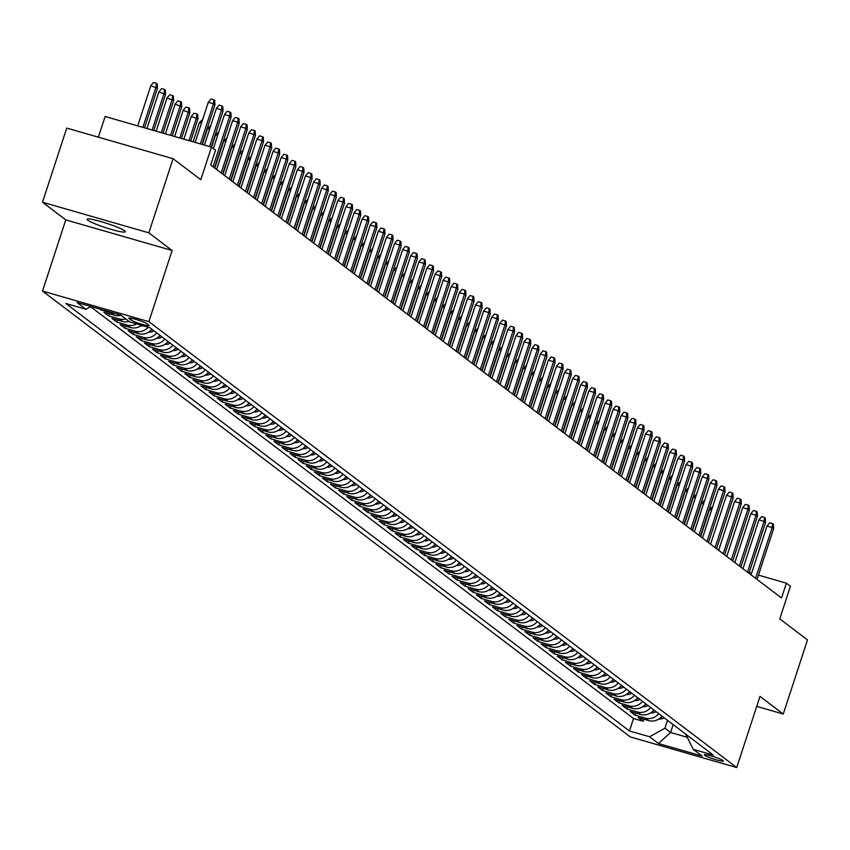 <?xml version="1.0" encoding="UTF-8"?>
<svg xmlns="http://www.w3.org/2000/svg" width="850" height="850" viewBox="0 0 850 850"><rect width="100%" height="100%" fill="white"/><g stroke="black" fill="none" stroke-linecap="round" stroke-linejoin="round"><path stroke-width="1.27" d="M124.599 230.807A20.092 2.231 -161.9 0 0 103.923 222.456A20.092 2.231 -161.9 0 0 87.104 219.268A20.092 2.231 -161.9 0 0 87.805 220.224A20.092 2.231 -161.9 0 0 108.471 228.576A20.092 2.231 -161.9 0 0 125.301 231.752A20.092 2.231 -161.9 0 0 124.599 230.807M723.063 760.58A10.051 1.116 -161.9 0 0 712.725 756.394A10.051 1.116 -161.9 0 0 704.31 754.811A10.051 1.116 -161.9 0 0 704.661 755.278A10.051 1.116 -161.9 0 0 714.999 759.464A10.051 1.116 -161.9 0 0 723.414 761.048A10.051 1.116 -161.9 0 0 723.063 760.58M42.511 291.061L630.381 736.95L736.727 767.561L148.867 321.661L42.511 291.061L65.779 219.884L172.125 250.495L148.846 232.836L42.5 202.226L65.779 219.884M42.5 202.226L66.736 128.084L173.081 158.695L200.812 179.722L211.48 147.103L105.124 116.503L98.366 137.19M756.713 706.393L783.264 714.043L807.5 639.901L779.769 618.864L790.426 586.234L786.378 583.164L758.444 575.131M148.846 232.836L173.081 158.695M99.609 309.017L100.767 309.347M120.944 315.233A12.559 11.879 -52.8 0 1 114.357 315.265L103.859 312.237L108.726 315.924L109.406 313.831M129.041 321.374A12.559 11.879 -52.8 0 1 122.453 321.406L111.956 318.378L116.822 322.065L117.502 319.983M141.525 325.274A12.559 11.879 -52.8 0 1 130.549 327.547L120.062 324.519L124.918 328.206L125.598 326.124M151.842 329.194A12.559 11.879 -52.8 0 1 138.646 333.689L128.159 330.671L133.014 334.348L133.694 332.265M159.938 335.346A12.559 11.879 -52.8 0 1 146.742 339.83L136.255 336.812L141.111 340.489L141.791 338.406M168.034 341.487A12.559 11.879 -52.8 0 1 154.838 345.971L144.351 342.954L149.207 346.63L149.887 344.547M176.131 347.629A12.559 11.879 -52.8 0 1 162.934 352.112L152.447 349.095L157.303 352.771L157.983 350.689M184.227 353.77A12.559 11.879 -52.8 0 1 171.031 358.254L160.544 355.236L165.399 358.923L166.09 356.83M192.323 359.911A12.559 11.879 -52.8 0 1 179.127 364.395L168.64 361.377L173.496 365.064L174.186 362.971M200.419 366.053A12.559 11.879 -52.8 0 1 187.234 370.536L176.736 367.519L181.592 371.206L182.282 369.112M208.516 372.194A12.559 11.879 -52.8 0 1 195.33 376.678L184.833 373.66L189.699 377.347L190.379 375.254M216.612 378.335A12.559 11.879 -52.8 0 1 203.426 382.819L192.929 379.801L197.795 383.488L198.475 381.395M224.708 384.476A12.559 11.879 -52.8 0 1 211.523 388.96L201.025 385.942L205.891 389.629L206.571 387.536M232.815 390.618A12.559 11.879 -52.8 0 1 219.619 395.101L209.132 392.084L213.988 395.771L214.667 393.678M240.911 396.759A12.559 11.879 -52.8 0 1 227.715 401.243L217.228 398.225L222.084 401.912L222.764 399.819M249.008 402.9A12.559 11.879 -52.8 0 1 235.811 407.384L225.324 404.366L230.18 408.053L230.86 405.96M257.104 409.041A12.559 11.879 -52.8 0 1 243.907 413.525L233.421 410.507L238.276 414.194L238.956 412.101M265.2 415.183A12.559 11.879 -52.8 0 1 252.004 419.666L241.517 416.649L246.373 420.336L247.053 418.243M273.296 421.324A12.559 11.879 -52.8 0 1 260.1 425.808L249.613 422.79L254.469 426.477L255.159 424.384M281.392 427.465A12.559 11.879 -52.8 0 1 268.207 431.949L257.709 428.931L262.565 432.618L263.256 430.525M289.489 433.606A12.559 11.879 -52.8 0 1 276.303 438.09L265.806 435.072L270.661 438.759L271.352 436.666M297.585 439.748A12.559 11.879 -52.8 0 1 284.399 444.231L273.902 441.214L278.768 444.901L279.448 442.808M305.681 445.889A12.559 11.879 -52.8 0 1 292.496 450.383L281.998 447.355L286.864 451.042L287.544 448.949M313.788 452.03A12.559 11.879 -52.8 0 1 300.592 456.524L290.094 453.496L294.961 457.183L295.641 455.101M321.884 458.171A12.559 11.879 -52.8 0 1 308.688 462.666L298.201 459.638L303.057 463.324L303.737 461.242M329.981 464.312A12.559 11.879 -52.8 0 1 316.784 468.807L306.297 465.789L311.153 469.466L311.833 467.383M338.077 470.464A12.559 11.879 -52.8 0 1 324.881 474.948L314.394 471.931L319.249 475.607L319.929 473.524M346.173 476.606A12.559 11.879 -52.8 0 1 332.977 481.089L322.49 478.072L327.346 481.748L328.026 479.666M354.269 482.747A12.559 11.879 -52.8 0 1 341.073 487.231L330.586 484.213L335.442 487.889L336.132 485.807M362.366 488.888A12.559 11.879 -52.8 0 1 349.169 493.372L338.683 490.354L343.538 494.041L344.229 491.948M370.462 495.029A12.559 11.879 -52.8 0 1 357.276 499.513L346.779 496.496L351.634 500.183L352.325 498.089M378.558 501.171A12.559 11.879 -52.8 0 1 365.373 505.654L354.875 502.637L359.741 506.324L360.421 504.231M386.654 507.312A12.559 11.879 -52.8 0 1 373.469 511.796L362.971 508.778L367.837 512.465L368.517 510.372M394.751 513.453A12.559 11.879 -52.8 0 1 381.565 517.937L371.067 514.919L375.934 518.606L376.614 516.513M402.858 519.594A12.559 11.879 -52.8 0 1 389.661 524.078L379.174 521.061L384.03 524.747L384.71 522.654M410.954 525.736A12.559 11.879 -52.8 0 1 397.757 530.219L387.271 527.202L392.126 530.889L392.806 528.796M419.05 531.877A12.559 11.879 -52.8 0 1 405.854 536.361L395.367 533.343L400.223 537.03L400.902 534.937M427.146 538.018A12.559 11.879 -52.8 0 1 413.95 542.502L403.463 539.484L408.319 543.171L408.999 541.078M435.243 544.159A12.559 11.879 -52.8 0 1 422.046 548.643L411.559 545.626L416.415 549.312L417.095 547.219M443.339 550.301A12.559 11.879 -52.8 0 1 430.142 554.784L419.656 551.767L424.511 555.454L425.202 553.361M451.435 556.442A12.559 11.879 -52.8 0 1 438.239 560.926L427.752 557.908L432.608 561.595L433.298 559.502M459.531 562.583A12.559 11.879 -52.8 0 1 446.346 567.067L435.848 564.049L440.704 567.736L441.394 565.643M467.627 568.724A12.559 11.879 -52.8 0 1 454.442 573.208L443.944 570.191L448.811 573.878L449.491 571.784M475.724 574.866A12.559 11.879 -52.8 0 1 462.538 579.349L452.041 576.332L456.907 580.019L457.587 577.926M483.82 581.007A12.559 11.879 -52.8 0 1 470.634 585.501L460.137 582.473L465.003 586.16L465.683 584.067M491.927 587.148A12.559 11.879 -52.8 0 1 478.731 591.643L468.244 588.614L473.099 592.301L473.779 590.219M500.023 593.289A12.559 11.879 -52.8 0 1 486.827 597.784L476.34 594.756L481.196 598.442L481.876 596.36M508.119 599.431A12.559 11.879 -52.8 0 1 494.923 603.925L484.436 600.907L489.292 604.584L489.972 602.501M516.216 605.582A12.559 11.879 -52.8 0 1 503.019 610.066L492.533 607.049L497.388 610.725L498.068 608.643M524.312 611.724A12.559 11.879 -52.8 0 1 511.116 616.207L500.629 613.19L505.484 616.866L506.175 614.784M532.408 617.865A12.559 11.879 -52.8 0 1 519.212 622.349L508.725 619.331L513.581 623.008L514.271 620.925M540.504 624.006A12.559 11.879 -52.8 0 1 527.319 628.49L516.821 625.472L521.677 629.159L522.367 627.066M548.601 630.148A12.559 11.879 -52.8 0 1 535.415 634.631L524.918 631.614L529.773 635.301L530.464 633.207M556.697 636.289A12.559 11.879 -52.8 0 1 543.511 640.773L533.014 637.755L537.88 641.442L538.56 639.349M564.793 642.43A12.559 11.879 -52.8 0 1 551.607 646.914L541.11 643.896L545.976 647.583L546.656 645.49M572.9 648.571A12.559 11.879 -52.8 0 1 559.704 653.055L549.217 650.037L554.072 653.724L554.753 651.631M580.996 654.713A12.559 11.879 -52.8 0 1 567.8 659.196L557.313 656.179L562.169 659.866L562.849 657.773M589.093 660.854A12.559 11.879 -52.8 0 1 575.896 665.338L565.409 662.32L570.265 666.007L570.945 663.914M597.189 666.995A12.559 11.879 -52.8 0 1 583.992 671.479L573.506 668.461L578.361 672.148L579.041 670.055M605.285 673.136A12.559 11.879 -52.8 0 1 592.089 677.62L581.602 674.602L586.457 678.289L587.138 676.196M613.381 679.278A12.559 11.879 -52.8 0 1 600.185 683.761L589.698 680.744L594.554 684.431L595.244 682.338M621.477 685.419A12.559 11.879 -52.8 0 1 608.281 689.903L597.794 686.885L602.65 690.572L603.341 688.479M629.574 691.56A12.559 11.879 -52.8 0 1 616.388 696.044L605.891 693.026L610.746 696.713L611.437 694.62M637.67 697.701A12.559 11.879 -52.8 0 1 624.484 702.185L613.987 699.168L618.853 702.854L619.533 700.761M645.766 703.843A12.559 11.879 -52.8 0 1 632.581 708.326L622.083 705.309L626.949 708.996L627.629 706.903M653.862 709.984A12.559 11.879 -52.8 0 1 640.677 714.468L630.179 711.45L635.046 715.137L635.726 713.044M211.48 147.103L215.528 150.174L210.683 165.006L781.532 597.996L786.378 583.164M129.157 318.623L130.942 319.972A9.732 1.084 -161.9 0 0 140.951 324.02A9.732 1.084 -161.9 0 0 149.101 325.561A9.732 1.084 -161.9 0 0 148.761 325.104L146.976 323.754A9.732 1.084 -161.9 0 0 136.967 319.706A9.732 1.084 -161.9 0 0 128.817 318.166A9.732 1.084 -161.9 0 0 129.157 318.623L129.359 317.996M685.653 734.092L693.249 749.328L713.373 755.119L149.802 327.654L129.678 321.863L120.774 315.106L77.084 302.536L85.988 309.294L65.875 303.503L629.436 730.968L649.559 736.759L664.934 728.206L670.597 732.498L687.193 737.279M693.249 749.328L702.153 756.086L658.463 743.516L649.559 736.759M90.61 306.723L633.516 718.505L643.142 721.278L643.822 719.185M661.969 716.125A12.559 11.879 -52.8 0 1 648.773 720.619L638.286 717.591L643.142 721.278M658.729 713.671A12.559 11.879 127.2 0 1 645.532 718.154L635.046 715.137M650.633 707.529A12.559 11.879 127.2 0 1 637.436 712.013L626.949 708.996M642.536 701.388A12.559 11.879 127.2 0 1 629.34 705.872L618.853 702.854M634.429 695.247A12.559 11.879 127.2 0 1 621.244 699.731L610.746 696.713M626.333 689.106A12.559 11.879 127.2 0 1 613.148 693.589L602.65 690.572M618.237 682.964A12.559 11.879 127.2 0 1 605.051 687.448L594.554 684.431M610.141 676.823A12.559 11.879 127.2 0 1 596.955 681.307L586.457 678.289M602.044 670.682A12.559 11.879 127.2 0 1 588.848 675.166L578.361 672.148M593.948 664.541A12.559 11.879 127.2 0 1 580.752 669.024L570.265 666.007M585.852 658.399A12.559 11.879 127.2 0 1 572.656 662.883L562.169 659.866M577.756 652.258A12.559 11.879 127.2 0 1 564.559 656.742L554.072 653.724M569.659 646.117A12.559 11.879 127.2 0 1 556.463 650.601L545.976 647.583M561.563 639.976A12.559 11.879 127.2 0 1 548.367 644.459L537.88 641.442M553.456 633.834A12.559 11.879 127.2 0 1 540.271 638.318L529.773 635.301M545.36 627.683A12.559 11.879 127.2 0 1 532.174 632.177L521.677 629.159M537.264 621.541A12.559 11.879 127.2 0 1 524.078 626.036L513.581 623.008M529.168 615.4A12.559 11.879 127.2 0 1 515.982 619.894L505.484 616.866M521.071 609.259A12.559 11.879 127.2 0 1 507.886 613.753L497.388 610.725M512.975 603.117A12.559 11.879 127.2 0 1 499.779 607.612L489.292 604.584M504.879 596.976A12.559 11.879 127.2 0 1 491.683 601.46L481.196 598.442M496.783 590.835A12.559 11.879 127.2 0 1 483.586 595.319L473.099 592.301M488.686 584.694A12.559 11.879 127.2 0 1 475.49 589.178L465.003 586.16M480.59 578.553A12.559 11.879 127.2 0 1 467.394 583.036L456.907 580.019M472.494 572.411A12.559 11.879 127.2 0 1 459.297 576.895L448.811 573.878M464.387 566.27A12.559 11.879 127.2 0 1 451.201 570.754L440.704 567.736M456.291 560.129A12.559 11.879 127.2 0 1 443.105 564.612L432.608 561.595M448.194 553.987A12.559 11.879 127.2 0 1 435.009 558.471L424.511 555.454M440.098 547.846A12.559 11.879 127.2 0 1 426.913 552.33L416.415 549.312M432.002 541.705A12.559 11.879 127.2 0 1 418.806 546.189L408.319 543.171M423.906 535.564A12.559 11.879 127.2 0 1 410.709 540.048L400.223 537.03M415.809 529.423A12.559 11.879 127.2 0 1 402.613 533.906L392.126 530.889M407.713 523.281A12.559 11.879 127.2 0 1 394.517 527.765L384.03 524.747M399.617 517.14A12.559 11.879 127.2 0 1 386.421 521.624L375.934 518.606M391.521 510.999A12.559 11.879 127.2 0 1 378.324 515.483L367.837 512.465M383.424 504.858A12.559 11.879 127.2 0 1 370.228 509.341L359.741 506.324M375.317 498.716A12.559 11.879 127.2 0 1 362.132 503.2L351.634 500.183M367.221 492.564A12.559 11.879 127.2 0 1 354.036 497.059L343.538 494.041M359.125 486.423A12.559 11.879 127.2 0 1 345.939 490.918L335.442 487.889M351.029 480.282A12.559 11.879 127.2 0 1 337.843 484.776L327.346 481.748M342.933 474.141A12.559 11.879 127.2 0 1 329.736 478.635L319.249 475.607M334.836 467.999A12.559 11.879 127.2 0 1 321.64 472.494L311.153 469.466M326.74 461.858A12.559 11.879 127.2 0 1 313.544 466.342L303.057 463.324M318.644 455.717A12.559 11.879 127.2 0 1 305.447 460.201L294.961 457.183M310.547 449.576A12.559 11.879 127.2 0 1 297.351 454.059L286.864 451.042M302.451 443.434A12.559 11.879 127.2 0 1 289.255 447.918L278.768 444.901M294.344 437.293A12.559 11.879 127.2 0 1 281.159 441.777L270.661 438.759M286.248 431.152A12.559 11.879 127.2 0 1 273.062 435.636L262.565 432.618M278.152 425.011A12.559 11.879 127.2 0 1 264.966 429.494L254.469 426.477M270.056 418.869A12.559 11.879 127.2 0 1 256.87 423.353L246.373 420.336M261.959 412.728A12.559 11.879 127.2 0 1 248.763 417.212L238.276 414.194M253.863 406.587A12.559 11.879 127.2 0 1 240.667 411.071L230.18 408.053M245.767 400.446A12.559 11.879 127.2 0 1 232.571 404.929L222.084 401.912M237.671 394.304A12.559 11.879 127.2 0 1 224.474 398.788L213.988 395.771M229.574 388.163A12.559 11.879 127.2 0 1 216.378 392.647L205.891 389.629M221.478 382.022A12.559 11.879 127.2 0 1 208.282 386.506L197.795 383.488M213.382 375.881A12.559 11.879 127.2 0 1 200.186 380.364L189.699 377.347M205.275 369.739A12.559 11.879 127.2 0 1 192.089 374.223L181.592 371.206M197.179 363.598A12.559 11.879 127.2 0 1 183.993 368.082L173.496 365.064M189.083 357.446A12.559 11.879 127.2 0 1 175.897 361.941L165.399 358.923M180.986 351.305A12.559 11.879 127.2 0 1 167.801 355.799L157.303 352.771M172.89 345.164A12.559 11.879 127.2 0 1 159.694 349.658L149.207 346.63M164.794 339.022A12.559 11.879 127.2 0 1 151.597 343.517L141.111 340.489M156.697 332.881A12.559 11.879 127.2 0 1 143.501 337.376L133.014 334.348M148.219 327.197A12.559 11.879 127.2 0 1 135.405 331.224L124.918 328.206M136.701 323.882A12.559 11.879 127.2 0 1 127.309 325.082L116.822 322.065M125.8 318.92A12.559 11.879 127.2 0 1 119.213 318.941L108.726 315.924M114.336 313.257A12.559 11.879 127.2 0 1 111.116 312.8L100.619 309.783M172.125 250.495L148.867 321.661M783.264 714.043L759.985 696.384L736.727 767.561M751.602 573.155L749.201 572.464M673.179 724.636L670.597 732.498L658.463 743.516M667.505 720.332L664.934 728.206M90.961 306.531L85.988 309.294M633.516 718.505L629.436 730.968M200.345 143.905L213.467 103.753L208.292 102.266L211.023 98.983L213.903 99.811L213.467 103.753L214.923 104.858L202.002 144.383M208.292 102.266L195.171 142.417M213.903 99.811L214.71 100.427L214.923 104.858M150.811 85.723L153.542 82.439L156.421 83.268L157.229 83.884L157.441 88.315L150.811 85.723L137.689 125.874M156.421 83.268L155.986 87.21L142.864 127.362M157.441 88.315L144.521 127.84M209.578 146.561L221.563 109.894L216.389 108.407L219.13 105.124L221.999 105.953L221.563 109.894L223.019 110.999L211.246 147.039M216.389 108.407L204.404 145.074M221.999 105.953L222.806 106.569L223.019 110.999M213.063 166.812L229.659 116.036L224.485 114.548L227.226 111.265L230.095 112.094L229.659 116.036L231.115 117.141L214.519 167.917M224.485 114.548L213.371 148.548M230.095 112.094L230.903 112.71L231.115 117.141M221.159 172.954L237.756 122.177L232.581 120.689L235.322 117.417L238.191 118.235L237.756 122.177L239.222 123.282L222.615 174.059M232.581 120.689L216.623 169.511M238.191 118.235L238.999 118.851L239.222 123.282M229.256 179.095L245.852 128.318L240.678 126.831L243.419 123.558L246.288 124.376L245.852 128.318L247.318 129.423L230.722 180.2M240.678 126.831L224.729 175.653M246.288 124.376L247.106 124.993L247.318 129.423M158.907 91.864L161.638 88.581L164.518 89.409L165.325 90.026L165.538 94.456L158.907 91.864L146.923 128.531M164.518 89.409L164.082 93.351L152.097 130.018M165.538 94.456L153.754 130.496M167.004 98.005L169.734 94.733L172.614 95.551L173.421 96.167L173.634 100.598L167.004 98.005L156.156 131.187M172.614 95.551L172.178 99.493L161.33 132.674M173.634 100.598L162.998 133.153M175.1 104.146L177.831 100.874L180.71 101.692L181.518 102.308L181.73 106.739L175.1 104.146L165.399 133.843M180.71 101.692L180.274 105.634L170.563 135.331M181.73 106.739L172.231 135.809M183.196 110.287L185.927 107.015L188.806 107.833L189.614 108.449L189.826 112.88L183.196 110.287L174.633 136.499M188.806 107.833L188.371 111.775L179.807 137.987M189.826 112.88L181.464 138.465M237.363 185.236L253.959 134.459L248.784 132.972L251.515 129.699L254.384 130.518L253.959 134.459L255.414 135.564L238.818 186.341M248.784 132.972L232.826 181.804M254.384 130.518L255.202 131.134L255.414 135.564M140.59 325.943A8.319 7.873 -52.8 0 0 143.321 325.784M191.292 116.429L194.034 113.156L196.903 113.974L197.71 114.591L197.923 119.021L191.292 116.429L183.866 139.156M196.903 113.974L196.467 117.916L189.04 140.643M197.923 119.021L190.697 141.121M245.459 191.377L262.055 140.601L256.881 139.113L259.611 135.841L262.48 136.669L262.055 140.601L263.511 141.706L246.914 192.482M256.881 139.113L240.922 187.946M262.48 136.669L263.298 137.275L263.511 141.706M148.686 332.084A8.319 7.873 -52.8 0 0 154.009 330.852M150.599 330.565A8.319 7.873 -52.8 0 0 152.479 329.683M201.461 123.165L199.389 122.57L193.099 141.812M199.389 122.57L202.672 119.457M253.555 197.519L270.151 146.742L264.977 145.254L267.707 141.982L270.587 142.811L270.151 146.742L271.607 147.847L255.011 198.624M264.977 145.254L249.018 194.087M270.587 142.811L271.394 143.416L271.607 147.847M156.793 338.226A8.319 7.873 -52.8 0 0 162.106 336.993M158.695 336.706A8.319 7.873 -52.8 0 0 160.576 335.824M209.557 129.306L207.485 128.711L202.343 144.479M207.485 128.711L210.768 125.598M261.651 203.66L278.248 152.883L273.073 151.396L275.804 148.123L278.683 148.952L278.248 152.883L279.703 153.999L263.107 204.776M273.073 151.396L257.114 200.228M278.683 148.952L279.491 149.558L279.703 153.999M164.889 344.367A8.319 7.873 -52.8 0 0 170.212 343.134M166.791 342.848A8.319 7.873 -52.8 0 0 168.672 341.966M217.653 135.447L215.592 134.852L211.565 147.167M215.592 134.852L218.875 131.739M269.748 209.812L286.344 159.035L281.169 157.537L283.9 154.264L286.779 155.093L286.344 159.035L287.799 160.14L271.203 210.917M281.169 157.537L265.211 206.369M286.779 155.093L287.587 155.699L287.799 160.14M172.986 350.508A8.319 7.873 -52.8 0 0 178.309 349.276M174.887 348.989A8.319 7.873 -52.8 0 0 176.768 348.107M225.749 141.589L223.688 140.994L214.816 168.141M223.688 140.994L226.971 137.881M277.844 215.953L294.44 165.176L289.266 163.678L291.996 160.406L294.876 161.234L294.44 165.176L295.896 166.281L279.299 217.058M289.266 163.678L273.307 212.511M294.876 161.234L295.683 161.84L295.896 166.281M181.082 356.649A8.319 7.873 -52.8 0 0 186.405 355.417M182.984 355.13A8.319 7.873 -52.8 0 0 184.864 354.248M233.846 147.741L231.784 147.135L222.913 174.282M231.784 147.135L235.067 144.022M285.94 222.094L302.536 171.317L297.362 169.819L300.092 166.547L302.972 167.376L302.536 171.317L303.992 172.423L287.396 223.199M297.362 169.819L281.403 218.652M302.972 167.376L303.779 167.992L303.992 172.423M189.178 362.791A8.319 7.873 -52.8 0 0 194.501 361.558M191.08 361.271A8.319 7.873 -52.8 0 0 192.961 360.389M241.952 153.882L239.881 153.287L231.009 180.423M239.881 153.287L243.164 150.163M294.036 228.236L310.632 177.459L305.458 175.971L308.199 172.688L311.068 173.517L310.632 177.459L312.088 178.564L295.492 229.341M305.458 175.971L289.499 224.793M311.068 173.517L311.876 174.133L312.088 178.564M197.274 368.932A8.319 7.873 -52.8 0 0 202.597 367.699M199.187 367.413A8.319 7.873 -52.8 0 0 201.057 366.531M250.049 160.023L247.977 159.428L239.105 186.564M247.977 159.428L251.26 156.304M302.132 234.377L318.729 183.6L313.554 182.113L316.296 178.829L319.164 179.658L318.729 183.6L320.184 184.705L303.588 235.482M313.554 182.113L297.596 230.934M319.164 179.658L319.972 180.274L320.184 184.705M205.371 375.073A8.319 7.873 -52.8 0 0 210.694 373.841M207.283 373.554A8.319 7.873 -52.8 0 0 209.153 372.672M258.145 166.164L256.073 165.569L247.201 192.706M256.073 165.569L259.356 162.446M310.229 240.518L326.825 189.741L321.651 188.254L324.392 184.971L327.261 185.799L326.825 189.741L328.291 190.846L311.695 241.623M321.651 188.254L305.692 237.076M327.261 185.799L328.068 186.416L328.291 190.846M213.467 381.214A8.319 7.873 -52.8 0 0 218.79 379.982M215.379 379.695A8.319 7.873 -52.8 0 0 217.249 378.813M266.241 172.306L264.169 171.711L255.298 198.847M264.169 171.711L267.452 168.587M318.325 246.659L334.921 195.883L329.757 194.395L332.488 191.112L335.357 191.941L334.921 195.883L336.388 196.988L319.791 247.764M329.757 194.395L313.799 243.217M335.357 191.941L336.175 192.557L336.388 196.988M221.563 387.356A8.319 7.873 -52.8 0 0 226.886 386.123M223.476 385.836A8.319 7.873 -52.8 0 0 225.346 384.954M274.337 178.447L272.266 177.852L263.394 204.988M272.266 177.852L275.549 174.728M326.432 252.801L343.028 202.024L337.854 200.536L340.584 197.253L343.453 198.082L343.028 202.024L344.484 203.129L327.888 253.906M337.854 200.536L321.895 249.358M343.453 198.082L344.271 198.698L344.484 203.129M229.659 393.497A8.319 7.873 -52.8 0 0 234.982 392.264M231.572 391.978A8.319 7.873 -52.8 0 0 233.452 391.096M282.434 184.588L280.362 183.993L271.49 211.129M280.362 183.993L283.645 180.869M334.528 258.942L351.124 208.165L345.95 206.678L348.681 203.394L351.56 204.223L351.124 208.165L352.58 209.27L335.984 260.047M345.95 206.678L329.991 255.499M351.56 204.223L352.368 204.839L352.58 209.27M237.756 399.638A8.319 7.873 -52.8 0 0 243.079 398.406M239.668 398.119A8.319 7.873 -52.8 0 0 241.549 397.237M290.53 190.729L288.458 190.134L279.586 217.271M288.458 190.134L291.741 187.011M342.624 265.083L359.221 214.306L354.046 212.819L356.777 209.536L359.656 210.364L359.221 214.306L360.676 215.411L344.08 266.188M354.046 212.819L338.087 261.641M359.656 210.364L360.464 210.981L360.676 215.411M245.863 405.779A8.319 7.873 -52.8 0 0 251.186 404.547M247.764 404.26A8.319 7.873 -52.8 0 0 249.645 403.389M298.626 196.871L296.554 196.276L287.693 223.412M296.554 196.276L299.848 193.152M350.721 271.224L367.317 220.447L362.142 218.96L364.873 215.677L367.752 216.506L367.317 220.447L368.772 221.553L352.176 272.329M362.142 218.96L346.184 267.782M367.752 216.506L368.56 217.122L368.772 221.553M253.959 411.921A8.319 7.873 -52.8 0 0 259.282 410.688M255.861 410.401A8.319 7.873 -52.8 0 0 257.741 409.53M306.723 203.012L304.661 202.417L295.789 229.553M304.661 202.417L307.944 199.293M358.817 277.366L375.413 226.589L370.239 225.101L372.969 221.818L375.849 222.647L375.413 226.589L376.869 227.694L360.272 278.471M370.239 225.101L354.28 273.923M375.849 222.647L376.656 223.263L376.869 227.694M262.055 418.062A8.319 7.873 -52.8 0 0 267.378 416.829M263.957 416.553A8.319 7.873 -52.8 0 0 265.837 415.671M314.819 209.153L312.757 208.558L303.886 235.694M312.757 208.558L316.041 205.434M366.913 283.507L383.509 232.73L378.335 231.242L381.066 227.959L383.945 228.788L383.509 232.73L384.965 233.835L368.369 284.612M378.335 231.242L362.376 280.064M383.945 228.788L384.752 229.404L384.965 233.835M270.151 424.203A8.319 7.873 -52.8 0 0 275.474 422.971M272.053 422.694A8.319 7.873 -52.8 0 0 273.934 421.812M322.926 215.294L320.854 214.699L311.982 241.836M320.854 214.699L324.137 211.576M375.009 289.648L391.606 238.871L386.431 237.384L389.162 234.101L392.041 234.929L391.606 238.871L393.061 239.976L376.465 290.753M386.431 237.384L370.473 286.206M392.041 234.929L392.849 235.546L393.061 239.976M278.248 430.344A8.319 7.873 -52.8 0 0 283.571 429.123M280.16 428.836A8.319 7.873 -52.8 0 0 282.03 427.954M331.022 221.436L328.95 220.841L320.078 247.988M328.95 220.841L332.233 217.717M383.106 295.789L399.702 245.012L394.527 243.525L397.269 240.242L400.138 241.071L399.702 245.012L401.158 246.117L384.561 296.894M394.527 243.525L378.569 292.347M400.138 241.071L400.945 241.687L401.158 246.117M286.344 436.486A8.319 7.873 -52.8 0 0 291.667 435.264M288.256 434.977A8.319 7.873 -52.8 0 0 290.126 434.095M339.118 227.577L337.046 226.982L328.174 254.129M337.046 226.982L340.329 223.858M391.202 301.931L407.798 251.154L402.624 249.666L405.365 246.383L408.234 247.212L407.798 251.154L409.254 252.259L392.658 303.036M402.624 249.666L386.665 298.488M408.234 247.212L409.041 247.828L409.254 252.259M294.44 442.627A8.319 7.873 -52.8 0 0 299.763 441.405M296.353 441.118A8.319 7.873 -52.8 0 0 298.223 440.236M347.214 233.718L345.142 233.123L336.271 260.27M345.142 233.123L348.426 229.999M399.298 308.072L415.894 257.295L410.72 255.808L413.461 252.535L416.33 253.353L415.894 257.295L417.361 258.4L400.764 309.177M410.72 255.808L394.761 304.629M416.33 253.353L417.148 253.969L417.361 258.4M302.536 448.768A8.319 7.873 -52.8 0 0 307.859 447.546M304.449 447.259A8.319 7.873 -52.8 0 0 306.319 446.377M355.311 239.859L353.239 239.264L344.367 266.411M353.239 239.264L356.522 236.141M407.394 314.213L424.001 263.436L418.827 261.949L421.558 258.676L424.426 259.494L424.001 263.436L425.457 264.541L408.861 315.318M418.827 261.949L402.868 310.771M424.426 259.494L425.244 260.111L425.457 264.541M310.632 454.909A8.319 7.873 -52.8 0 0 315.956 453.688M312.545 453.401A8.319 7.873 -52.8 0 0 314.415 452.519M363.407 246.001L361.335 245.406L352.463 272.553M361.335 245.406L364.618 242.292M415.501 320.354L432.098 269.577L426.923 268.09L429.654 264.817L432.522 265.636L432.098 269.577L433.553 270.683L416.957 321.459M426.923 268.09L410.964 316.922M432.522 265.636L433.341 266.252L433.553 270.683M318.729 461.061A8.319 7.873 -52.8 0 0 324.052 459.829M320.641 459.542A8.319 7.873 -52.8 0 0 322.522 458.66M371.503 252.142L369.431 251.547L360.559 278.694M369.431 251.547L372.714 248.434M423.598 326.496L440.194 275.719L435.019 274.231L437.75 270.959L440.629 271.788L440.194 275.719L441.649 276.824L425.053 327.601M435.019 274.231L419.061 323.064M440.629 271.788L441.437 272.393L441.649 276.824M326.836 467.203A8.319 7.873 -52.8 0 0 332.148 465.97M328.737 465.683A8.319 7.873 -52.8 0 0 330.618 464.801M379.599 258.283L377.527 257.688L368.656 284.835M377.527 257.688L380.811 254.575M431.694 332.637L448.29 281.86L443.116 280.373L445.846 277.1L448.726 277.929L448.29 281.86L449.746 282.965L433.149 333.742M443.116 280.373L427.157 329.205M448.726 277.929L449.533 278.534L449.746 282.965M334.932 473.344A8.319 7.873 -52.8 0 0 340.255 472.111M336.834 471.824A8.319 7.873 -52.8 0 0 338.714 470.942M387.696 264.424L385.634 263.829L376.763 290.976M385.634 263.829L388.918 260.716M439.79 338.778L456.386 288.001L451.212 286.514L453.942 283.241L456.822 284.07L456.386 288.001L457.842 289.117L441.246 339.894M451.212 286.514L435.253 335.346M456.822 284.07L457.629 284.676L457.842 289.117M343.028 479.485A8.319 7.873 -52.8 0 0 348.351 478.252M344.93 477.966A8.319 7.873 -52.8 0 0 346.811 477.084M395.792 270.566L393.731 269.971L384.859 297.118M393.731 269.971L397.014 266.858M447.886 344.93L464.483 294.153L459.308 292.655L462.039 289.382L464.918 290.211L464.483 294.153L465.938 295.258L449.342 346.035M459.308 292.655L443.349 341.487M464.918 290.211L465.726 290.817L465.938 295.258M351.124 485.626A8.319 7.873 -52.8 0 0 356.447 484.394M353.026 484.107A8.319 7.873 -52.8 0 0 354.907 483.225M403.888 276.707L401.827 276.112L392.955 303.259M401.827 276.112L405.11 272.999M455.983 351.071L472.579 300.294L467.404 298.796L470.135 295.524L473.014 296.353L472.579 300.294L474.034 301.399L457.438 352.176M467.404 298.796L451.446 347.629M473.014 296.353L473.822 296.958L474.034 301.399M359.221 491.767A8.319 7.873 -52.8 0 0 364.544 490.535M361.123 490.248A8.319 7.873 -52.8 0 0 363.003 489.366M411.995 282.859L409.923 282.253L401.051 309.4M409.923 282.253L413.206 279.14M464.079 357.212L480.675 306.436L475.501 304.938L478.242 301.665L481.111 302.494L480.675 306.436L482.131 307.541L465.534 358.317M475.501 304.938L459.542 353.77M481.111 302.494L481.918 303.11L482.131 307.541M367.317 497.909A8.319 7.873 -52.8 0 0 372.64 496.676M369.229 496.389A8.319 7.873 -52.8 0 0 371.099 495.507M420.091 289L418.019 288.405L409.147 315.541M418.019 288.405L421.303 285.281M472.175 363.354L488.771 312.577L483.597 311.089L486.338 307.806L489.207 308.635L488.771 312.577L490.227 313.682L473.631 364.459M483.597 311.089L467.638 359.911M489.207 308.635L490.014 309.251L490.227 313.682M375.413 504.05A8.319 7.873 -52.8 0 0 380.736 502.817M377.326 502.531A8.319 7.873 -52.8 0 0 379.196 501.649M428.188 295.141L426.116 294.546L417.244 321.683M426.116 294.546L429.399 291.422M480.271 369.495L496.868 318.718L491.693 317.231L494.434 313.947L497.303 314.776L496.868 318.718L498.334 319.823L481.737 370.6M491.693 317.231L475.734 366.053M497.303 314.776L498.111 315.392L498.334 319.823M383.509 510.191A8.319 7.873 -52.8 0 0 388.832 508.959M385.422 508.672A8.319 7.873 -52.8 0 0 387.292 507.79M436.284 301.283L434.212 300.688L425.34 327.824M434.212 300.688L437.495 297.564M488.368 375.636L504.964 324.859L499.8 323.372L502.531 320.089L505.399 320.918L504.964 324.859L506.43 325.964L489.834 376.741M499.8 323.372L483.841 372.194M505.399 320.918L506.217 321.534L506.43 325.964M391.606 516.332A8.319 7.873 -52.8 0 0 396.929 515.1M393.518 514.813A8.319 7.873 -52.8 0 0 395.388 513.931M444.38 307.424L442.308 306.829L433.436 333.965M442.308 306.829L445.591 303.705M496.474 381.777L513.071 331.001L507.896 329.513L510.627 326.23L513.496 327.059L513.071 331.001L514.526 332.106L497.93 382.882M507.896 329.513L491.938 378.335M513.496 327.059L514.314 327.675L514.526 332.106M399.702 522.474A8.319 7.873 -52.8 0 0 405.025 521.241M401.614 520.954A8.319 7.873 -52.8 0 0 403.495 520.072M452.476 313.565L450.404 312.97L441.533 340.106M450.404 312.97L453.688 309.846M504.571 387.919L521.167 337.142L515.992 335.654L518.723 332.371L521.602 333.2L521.167 337.142L522.622 338.247L506.026 389.024M515.992 335.654L500.034 384.476M521.602 333.2L522.41 333.816L522.622 338.247M407.798 528.615A8.319 7.873 -52.8 0 0 413.121 527.383M409.711 527.096A8.319 7.873 -52.8 0 0 411.591 526.214M460.572 319.706L458.501 319.111L449.629 346.248M458.501 319.111L461.784 315.987M512.667 394.06L529.263 343.283L524.089 341.796L526.819 338.513L529.699 339.341L529.263 343.283L530.719 344.388L514.122 395.165M524.089 341.796L508.13 390.618M529.699 339.341L530.506 339.957L530.719 344.388M415.905 534.756A8.319 7.873 -52.8 0 0 421.217 533.524M417.807 533.237A8.319 7.873 -52.8 0 0 419.688 532.355M468.669 325.848L466.597 325.252L457.736 352.389M466.597 325.252L469.891 322.129M520.763 400.201L537.359 349.424L532.185 347.937L534.916 344.654L537.795 345.483L537.359 349.424L538.815 350.529L522.219 401.306M532.185 347.937L516.226 396.759M537.795 345.483L538.602 346.099L538.815 350.529M424.001 540.898A8.319 7.873 -52.8 0 0 429.324 539.665M425.903 539.378A8.319 7.873 -52.8 0 0 427.784 538.507M476.765 331.989L474.704 331.394L465.832 358.53M474.704 331.394L477.987 328.27M528.859 406.342L545.456 355.566L540.281 354.078L543.012 350.795L545.891 351.624L545.456 355.566L546.911 356.671L530.315 407.447M540.281 354.078L524.322 402.9M545.891 351.624L546.699 352.24L546.911 356.671M432.098 547.039A8.319 7.873 -52.8 0 0 437.421 545.806M433.999 545.519A8.319 7.873 -52.8 0 0 435.88 544.648M484.861 338.13L482.8 337.535L473.928 364.671M482.8 337.535L486.083 334.411M536.956 412.484L553.552 361.707L548.378 360.219L551.108 356.936L553.987 357.765L553.552 361.707L555.008 362.812L538.411 413.589M548.378 360.219L532.419 409.041M553.987 357.765L554.795 358.381L555.008 362.812M440.194 553.18A8.319 7.873 -52.8 0 0 445.517 551.947M442.096 551.671A8.319 7.873 -52.8 0 0 443.976 550.789M492.957 344.271L490.896 343.676L482.024 370.812M490.896 343.676L494.179 340.553M545.052 418.625L561.648 367.848L556.474 366.361L559.204 363.078L562.084 363.906L561.648 367.848L563.104 368.953L546.508 419.73M556.474 366.361L540.515 415.183M562.084 363.906L562.891 364.522L563.104 368.953M448.29 559.321A8.319 7.873 -52.8 0 0 453.613 558.089M450.203 557.812A8.319 7.873 -52.8 0 0 452.072 556.931M501.064 350.413L498.993 349.817L490.121 376.954M498.993 349.817L502.276 346.694M553.148 424.766L569.744 373.989L564.57 372.502L567.311 369.219L570.18 370.047L569.744 373.989L571.2 375.094L554.604 425.871M564.57 372.502L548.611 421.324M570.18 370.047L570.987 370.664L571.2 375.094M456.386 565.463A8.319 7.873 -52.8 0 0 461.709 564.241M458.299 563.954A8.319 7.873 -52.8 0 0 460.169 563.072M509.161 356.554L507.089 355.959L498.217 383.106M507.089 355.959L510.372 352.835M561.244 430.908L577.841 380.131L572.666 378.643L575.407 375.36L578.276 376.189L577.841 380.131L579.296 381.236L562.7 432.013M572.666 378.643L556.707 427.465M578.276 376.189L579.084 376.805L579.296 381.236M464.483 571.604A8.319 7.873 -52.8 0 0 469.806 570.382M466.395 570.095A8.319 7.873 -52.8 0 0 468.265 569.213M517.257 362.695L515.185 362.1L506.313 389.247M515.185 362.1L518.468 358.976M569.341 437.049L585.937 386.272L580.763 384.784L583.504 381.501L586.372 382.33L585.937 386.272L587.403 387.377L570.807 438.154M580.763 384.784L564.804 433.606M586.372 382.33L587.18 382.946L587.403 387.377M472.579 577.745A8.319 7.873 -52.8 0 0 477.902 576.523M474.491 576.236A8.319 7.873 -52.8 0 0 476.361 575.354M525.353 368.836L523.281 368.241L514.409 395.388M523.281 368.241L526.564 365.118M577.437 443.19L594.033 392.413L588.869 390.926L591.6 387.653L594.469 388.471L594.033 392.413L595.499 393.518L578.903 444.295M588.869 390.926L572.911 439.748M594.469 388.471L595.287 389.087L595.499 393.518M480.675 583.886A8.319 7.873 -52.8 0 0 485.998 582.664M482.587 582.378A8.319 7.873 -52.8 0 0 484.457 581.496M533.449 374.978L531.378 374.382L522.506 401.529M531.378 374.382L534.661 371.259M585.544 449.331L602.14 398.554L596.966 397.067L599.696 393.794L602.565 394.612L602.14 398.554L603.596 399.659L586.999 450.436M596.966 397.067L581.007 445.889M602.565 394.612L603.383 395.229L603.596 399.659M488.771 590.028A8.319 7.873 -52.8 0 0 494.094 588.806M490.684 588.519A8.319 7.873 -52.8 0 0 492.564 587.637M541.546 381.119L539.474 380.524L530.602 407.671M539.474 380.524L542.757 377.411M593.64 455.473L610.236 404.696L605.062 403.208L607.793 399.936L610.672 400.754L610.236 404.696L611.692 405.801L595.096 456.578M605.062 403.208L589.103 452.041M610.672 400.754L611.479 401.37L611.692 405.801M496.868 596.169A8.319 7.873 -52.8 0 0 502.191 594.947M498.78 594.66A8.319 7.873 -52.8 0 0 500.661 593.778M549.642 387.26L547.57 386.665L538.698 413.812M547.57 386.665L550.853 383.552M601.736 461.614L618.332 410.837L613.158 409.349L615.889 406.077L618.768 406.906L618.332 410.837L619.788 411.942L603.192 462.719M613.158 409.349L597.199 458.182M618.768 406.906L619.576 407.511L619.788 411.942M504.974 602.321A8.319 7.873 -52.8 0 0 510.297 601.088M506.876 600.801A8.319 7.873 -52.8 0 0 508.757 599.919M557.738 393.401L555.677 392.806L546.805 419.953M555.677 392.806L558.96 389.693M609.832 467.755L626.429 416.978L621.254 415.491L623.985 412.218L626.864 413.047L626.429 416.978L627.884 418.083L611.288 468.86M621.254 415.491L605.296 464.323M626.864 413.047L627.672 413.652L627.884 418.083M513.071 608.462A8.319 7.873 -52.8 0 0 518.394 607.229M514.972 606.942A8.319 7.873 -52.8 0 0 516.853 606.061M565.834 399.543L563.773 398.947L554.901 426.094M563.773 398.947L567.056 395.834M617.929 473.896L634.525 423.119L629.351 421.632L632.081 418.359L634.961 419.188L634.525 423.119L635.981 424.235L619.384 475.012M629.351 421.632L613.392 470.464M634.961 419.188L635.768 419.794L635.981 424.235M521.167 614.603A8.319 7.873 -52.8 0 0 526.49 613.371M523.069 613.084A8.319 7.873 -52.8 0 0 524.949 612.202M573.931 405.684L571.869 405.089L562.997 432.236M571.869 405.089L575.153 401.976M626.025 480.048L642.621 429.271L637.447 427.773L640.178 424.501L643.057 425.329L642.621 429.271L644.077 430.376L627.481 481.153M637.447 427.773L621.488 476.606M643.057 425.329L643.864 425.935L644.077 430.376M529.263 620.744A8.319 7.873 -52.8 0 0 534.586 619.512M531.165 619.225A8.319 7.873 -52.8 0 0 533.046 618.343M582.037 411.825L579.966 411.23L571.094 438.377M579.966 411.23L583.249 408.117M634.121 486.189L650.718 435.413L645.543 433.914L648.284 430.642L651.153 431.471L650.718 435.413L652.173 436.517L635.577 487.294M645.543 433.914L629.584 482.747M651.153 431.471L651.961 432.076L652.173 436.517M537.359 626.886A8.319 7.873 -52.8 0 0 542.683 625.653M539.272 625.366A8.319 7.873 -52.8 0 0 541.142 624.484M590.134 417.977L588.062 417.371L579.19 444.518M588.062 417.371L591.345 414.258M642.218 492.331L658.814 441.554L653.639 440.056L656.381 436.783L659.249 437.612L658.814 441.554L660.269 442.659L643.673 493.436M653.639 440.056L637.681 488.888M659.249 437.612L660.057 438.228L660.269 442.659M545.456 633.027A8.319 7.873 -52.8 0 0 550.779 631.794M547.368 631.508A8.319 7.873 -52.8 0 0 549.238 630.626M598.23 424.118L596.158 423.523L587.286 450.659M596.158 423.523L599.441 420.399M650.314 498.472L666.91 447.695L661.736 446.207L664.477 442.924L667.346 443.753L666.91 447.695L668.376 448.8L651.78 499.577M661.736 446.207L645.777 495.029M667.346 443.753L668.153 444.369L668.376 448.8M553.552 639.168A8.319 7.873 -52.8 0 0 558.875 637.936M555.464 637.649A8.319 7.873 -52.8 0 0 557.334 636.767M606.326 430.259L604.254 429.664L595.383 456.801M604.254 429.664L607.537 426.541M658.41 504.613L675.006 453.836L669.843 452.349L672.573 449.066L675.442 449.894L675.006 453.836L676.472 454.941L659.876 505.718M669.843 452.349L653.884 501.171M675.442 449.894L676.26 450.511L676.472 454.941M561.648 645.309A8.319 7.873 -52.8 0 0 566.971 644.077M563.561 643.79A8.319 7.873 -52.8 0 0 565.431 642.908M614.423 436.401L612.351 435.806L603.479 462.942M612.351 435.806L615.634 432.682M666.517 510.754L683.113 459.978L677.939 458.49L680.669 455.207L683.538 456.036L683.113 459.978L684.569 461.082L667.972 511.859M677.939 458.49L661.98 507.312M683.538 456.036L684.356 456.652L684.569 461.082M569.744 651.451A8.319 7.873 -52.8 0 0 575.067 650.218M571.657 649.931A8.319 7.873 -52.8 0 0 573.527 649.049M622.519 442.542L620.447 441.947L611.575 469.083M620.447 441.947L623.73 438.823M674.613 516.896L691.209 466.119L686.035 464.631L688.766 461.348L691.645 462.177L691.209 466.119L692.665 467.224L676.069 518.001M686.035 464.631L670.076 513.453M691.645 462.177L692.452 462.793L692.665 467.224M577.841 657.592A8.319 7.873 -52.8 0 0 583.164 656.359M579.753 656.072A8.319 7.873 -52.8 0 0 581.634 655.191M630.615 448.683L628.543 448.088L619.671 475.224M628.543 448.088L631.826 444.964M682.709 523.037L699.306 472.26L694.131 470.772L696.862 467.489L699.741 468.318L699.306 472.26L700.761 473.365L684.165 524.142M694.131 470.772L678.173 519.594M699.741 468.318L700.549 468.934L700.761 473.365M585.947 663.733A8.319 7.873 -52.8 0 0 591.26 662.501M587.849 662.214A8.319 7.873 -52.8 0 0 589.73 661.332M638.711 454.824L636.639 454.229L627.778 481.366M636.639 454.229L639.933 451.106M690.806 529.178L707.402 478.401L702.227 476.914L704.958 473.631L707.838 474.459L707.402 478.401L708.857 479.506L692.261 530.283M702.227 476.914L686.269 525.736M707.838 474.459L708.645 475.076L708.857 479.506M594.044 669.874A8.319 7.873 -52.8 0 0 599.367 668.642M595.946 668.355A8.319 7.873 -52.8 0 0 597.826 667.473M646.808 460.966L644.746 460.371L635.874 487.507M644.746 460.371L648.029 457.247M698.902 535.319L715.498 484.543L710.324 483.055L713.054 479.772L715.934 480.601L715.498 484.543L716.954 485.647L700.357 536.424M710.324 483.055L694.365 531.877M715.934 480.601L716.741 481.217L716.954 485.647M602.14 676.016A8.319 7.873 -52.8 0 0 607.463 674.783M604.042 674.496A8.319 7.873 -52.8 0 0 605.923 673.625M654.904 467.107L652.843 466.512L643.971 493.648M652.843 466.512L656.126 463.388M706.998 541.461L723.594 490.684L718.42 489.196L721.151 485.913L724.03 486.742L723.594 490.684L725.05 491.789L708.454 542.566M718.42 489.196L702.461 538.018M724.03 486.742L724.838 487.358L725.05 491.789M610.236 682.157A8.319 7.873 -52.8 0 0 615.559 680.924M612.138 680.638A8.319 7.873 -52.8 0 0 614.019 679.766M663 473.248L660.939 472.653L652.067 499.789M660.939 472.653L664.222 469.529M715.094 547.602L731.691 496.825L726.516 495.337L729.247 492.054L732.126 492.883L731.691 496.825L733.146 497.93L716.55 548.707M726.516 495.337L710.558 544.159M732.126 492.883L732.934 493.499L733.146 497.93M618.332 688.298A8.319 7.873 -52.8 0 0 623.656 687.066M620.245 686.789A8.319 7.873 -52.8 0 0 622.115 685.907M671.107 479.389L669.035 478.794L660.163 505.931M669.035 478.794L672.318 475.671M723.191 553.743L739.787 502.966L734.612 501.479L737.354 498.196L740.222 499.024L739.787 502.966L741.242 504.071L724.646 554.848M734.612 501.479L718.654 550.301M740.222 499.024L741.03 499.641L741.242 504.071M731.287 559.884L747.883 509.108L742.709 507.62L745.45 504.337L748.319 505.166L747.883 509.108L749.339 510.212L732.742 560.989M742.709 507.62L726.75 556.442M748.319 505.166L749.126 505.782L749.339 510.212M739.383 566.026L755.979 515.249L750.805 513.761L753.546 510.478L756.415 511.307L755.979 515.249L757.446 516.354L740.849 567.131M750.805 513.761L734.846 562.583M756.415 511.307L757.222 511.923L757.446 516.354M747.479 572.167L764.076 521.39L758.912 519.903L761.643 516.619L764.511 517.448L764.076 521.39L765.542 522.495L748.946 573.272M758.912 519.903L742.953 568.724M764.511 517.448L765.329 518.064L765.542 522.495M755.586 578.308L772.183 527.531L767.008 526.044L769.739 522.771L772.607 523.589L772.183 527.531L773.638 528.636L757.042 579.413M767.008 526.044L751.049 574.866M772.607 523.589L773.426 524.206L773.638 528.636M626.429 694.439A8.319 7.873 -52.8 0 0 631.752 693.207M628.341 692.931A8.319 7.873 -52.8 0 0 630.211 692.049M679.203 485.531L677.131 484.936L668.259 512.072M677.131 484.936L680.414 481.812M634.525 700.581A8.319 7.873 -52.8 0 0 639.848 699.359M636.438 699.072A8.319 7.873 -52.8 0 0 638.308 698.19M687.299 491.672L685.227 491.077L676.356 518.224M685.227 491.077L688.511 487.953M642.621 706.722A8.319 7.873 -52.8 0 0 647.944 705.5M644.534 705.213A8.319 7.873 -52.8 0 0 646.404 704.331M695.396 497.813L693.324 497.218L684.452 524.365M693.324 497.218L696.607 494.094M650.718 712.863A8.319 7.873 -52.8 0 0 656.041 711.641M652.63 711.354A8.319 7.873 -52.8 0 0 654.5 710.472M703.492 503.954L701.42 503.359L692.548 530.506M701.42 503.359L704.703 500.236M658.814 719.004A8.319 7.873 -52.8 0 0 664.137 717.782M660.726 717.496A8.319 7.873 -52.8 0 0 662.607 716.614M711.588 510.096L709.516 509.501L700.644 536.648M709.516 509.501L712.799 506.377M648.773 720.619L645.532 718.154M640.677 714.468L637.436 712.013M632.581 708.326L629.34 705.872M624.484 702.185L621.244 699.731M616.388 696.044L613.148 693.589M608.281 689.903L605.051 687.448M600.185 683.761L596.955 681.307M592.089 677.62L588.848 675.166M583.992 671.479L580.752 669.024M575.896 665.338L572.656 662.883M567.8 659.196L564.559 656.742M559.704 653.055L556.463 650.601M551.607 646.914L548.367 644.459M543.511 640.773L540.271 638.318M535.415 634.631L532.174 632.177M527.319 628.49L524.078 626.036M519.212 622.349L515.982 619.894M511.116 616.207L507.886 613.753M503.019 610.066L499.779 607.612M494.923 603.925L491.683 601.46M486.827 597.784L483.586 595.319M478.731 591.643L475.49 589.178M470.634 585.501L467.394 583.036M462.538 579.349L459.297 576.895M454.442 573.208L451.201 570.754M446.346 567.067L443.105 564.612M438.239 560.926L435.009 558.471M430.142 554.784L426.913 552.33M422.046 548.643L418.806 546.189M413.95 542.502L410.709 540.048M405.854 536.361L402.613 533.906M397.757 530.219L394.517 527.765M389.661 524.078L386.421 521.624M381.565 517.937L378.324 515.483M373.469 511.796L370.228 509.341M365.373 505.654L362.132 503.2M357.276 499.513L354.036 497.059M349.169 493.372L345.939 490.918M341.073 487.231L337.843 484.776M332.977 481.089L329.736 478.635M324.881 474.948L321.64 472.494M316.784 468.807L313.544 466.342M308.688 462.666L305.447 460.201M300.592 456.524L297.351 454.059M292.496 450.383L289.255 447.918M284.399 444.231L281.159 441.777M276.303 438.09L273.062 435.636M268.207 431.949L264.966 429.494M260.1 425.808L256.87 423.353M252.004 419.666L248.763 417.212M243.907 413.525L240.667 411.071M235.811 407.384L232.571 404.929M227.715 401.243L224.474 398.788M219.619 395.101L216.378 392.647M211.523 388.96L208.282 386.506M203.426 382.819L200.186 380.364M195.33 376.678L192.089 374.223M187.234 370.536L183.993 368.082M179.127 364.395L175.897 361.941M171.031 358.254L167.801 355.799M162.934 352.112L159.694 349.658M154.838 345.971L151.597 343.517M146.742 339.83L143.501 337.376M138.646 333.689L135.405 331.224M130.549 327.547L127.309 325.082M122.453 321.406L119.213 318.941M114.357 315.265L111.116 312.8M131.495 318.272L130.942 319.972"/></g></svg>

